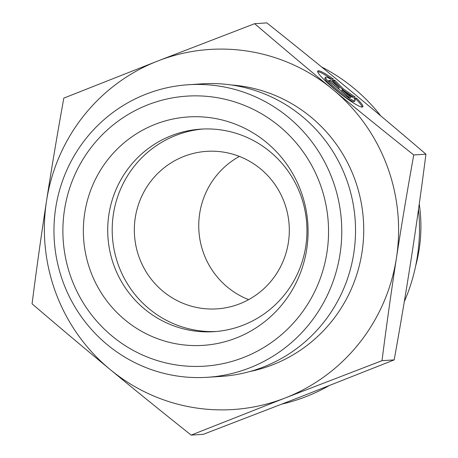 <?xml version="1.0" encoding="UTF-8"?>
<svg xmlns="http://www.w3.org/2000/svg" width="458" height="458" viewBox="0 0 458 458"><rect width="100%" height="100%" fill="white"/><g stroke="black" fill="none" stroke-linecap="round" stroke-linejoin="round"><path stroke-width="0.69" d="M356.507 98.161A28.791 3.727 -141.5 0 1 362.839 106.846A28.791 3.727 -141.5 0 1 337.981 91.852A28.791 3.727 -141.5 0 1 317.76 71.024A28.791 3.727 -141.5 0 1 333.418 79.108L330.888 79.274A18.812 2.433 38.5 0 0 325.569 77.236A18.812 2.433 38.5 0 0 338.783 90.844A18.812 2.433 38.5 0 0 355.024 100.64A18.812 2.433 38.5 0 0 353.971 98.327L356.507 98.161L355.809 99.037L354.549 99.117M331.638 79.223A28.791 3.727 38.5 0 0 317.663 71.666M362.232 107.08A28.791 3.727 38.5 0 0 355.809 99.037M355.024 100.64L354.332 101.516A18.812 2.433 -141.5 0 1 338.09 91.72A18.812 2.433 -141.5 0 1 324.877 78.112L325.569 77.236M351 97.377L349.082 97.502L328.563 80.562L330.481 80.442L339.275 87.696L332.016 80.339L334.701 80.167L343.174 88.749L355.225 97.102L352.54 97.279L342.212 90.123L351 97.377M349.374 97.48L341.513 90.993L342.212 90.123M353.433 97.222L342.475 89.625L334.008 81.043L332.783 81.123M343.174 88.749L342.475 89.625M334.701 80.167L334.008 81.043M339.275 87.696L338.577 88.571L329.497 81.335M330.481 80.442L329.783 81.318M191.158 435.1C162.315 412.143 135.328 390.296 110.189 369.549A180.418 177.103 -93.7 0 0 285.157 397.985A180.418 177.103 -93.7 0 0 396.451 257.917A180.418 177.103 -93.7 0 0 332.783 89.424C357.921 110.166 384.909 132.018 413.751 154.976C407.236 191.101 401.471 225.416 396.451 257.917C391.435 290.424 386.615 324.676 382.001 360.681L285.157 397.985L191.158 435.1L203.341 434.31L300.185 397.012L394.183 359.891C400.698 323.766 406.464 289.45 411.484 256.949C416.499 224.443 421.314 190.19 425.934 154.186C398.992 131.108 372.949 109.199 347.811 88.451C322.672 67.704 295.685 45.857 266.842 22.9L254.659 23.69C281.601 46.768 307.644 68.677 332.783 89.424A180.418 177.103 -93.7 0 0 157.815 60.988A180.418 177.103 -93.7 0 0 46.516 201.051C51.536 168.55 57.302 134.234 63.817 98.109L157.815 60.988L254.659 23.69M32.066 303.814C36.686 267.81 41.501 233.557 46.516 201.051A180.418 177.103 -93.7 0 0 110.189 369.549C85.051 348.801 59.008 326.892 32.066 303.814M382.001 360.681L394.183 359.891M413.751 154.976L425.934 154.186M239.402 156.418A78.931 77.482 -93.7 0 0 198.915 230.946A78.931 77.482 -93.7 0 0 248.66 299.635M239.677 303.826A78.931 77.482 -93.7 0 0 287.498 213.319A78.931 77.482 -93.7 0 0 206.73 151.346A78.931 77.482 -93.7 0 0 183.967 156.396A78.931 77.482 -93.7 0 0 136.146 246.902A78.931 77.482 -93.7 0 0 216.915 308.875A78.931 77.482 -93.7 0 0 239.677 303.826M419.253 204.033A148.907 146.171 86.3 0 1 415.618 266.098M282.145 404.025A180.418 177.103 -93.7 0 0 328.844 385.791M404.305 301.627A180.418 177.103 -93.7 0 0 418.498 209.438M380.764 115.88A180.418 177.103 -93.7 0 0 321.642 67M207.325 377.295L221.082 376.407A146.589 143.892 -93.7 0 0 355.219 220.842A146.589 143.892 -93.7 0 0 202.167 83.843L188.41 84.73A146.589 143.892 -93.7 0 0 146.136 94.108A146.589 143.892 -93.7 0 0 107.441 344.817A146.589 143.892 -93.7 0 0 207.325 377.295A146.589 143.892 -93.7 0 0 341.462 221.729A146.589 143.892 -93.7 0 0 188.41 84.73M147.968 104.779A135.31 132.826 86.3 0 1 326.943 252.478A135.31 132.826 86.3 0 1 112.25 336.201A135.31 132.826 86.3 0 1 147.968 104.779M125.114 320.005A114.448 112.347 86.3 0 1 155.331 124.261A114.448 112.347 86.3 0 1 306.717 249.192A114.448 112.347 86.3 0 1 125.114 320.005M144.734 309.184A101.481 99.621 -93.7 0 0 213.886 331.672A101.481 99.621 -93.7 0 0 306.745 223.973A101.481 99.621 -93.7 0 0 200.787 129.127A101.481 99.621 -93.7 0 0 171.521 135.62A101.481 99.621 -93.7 0 0 144.734 309.184M203.031 129.007A101.481 99.621 -93.7 0 0 176.009 135.333A101.481 99.621 -93.7 0 0 114.294 250.578A101.481 99.621 -93.7 0 0 216.124 331.5M249.81 371.535A144.894 142.232 -93.7 0 0 363.423 220.309A144.894 142.232 -93.7 0 0 231.284 84.97"/></g></svg>
